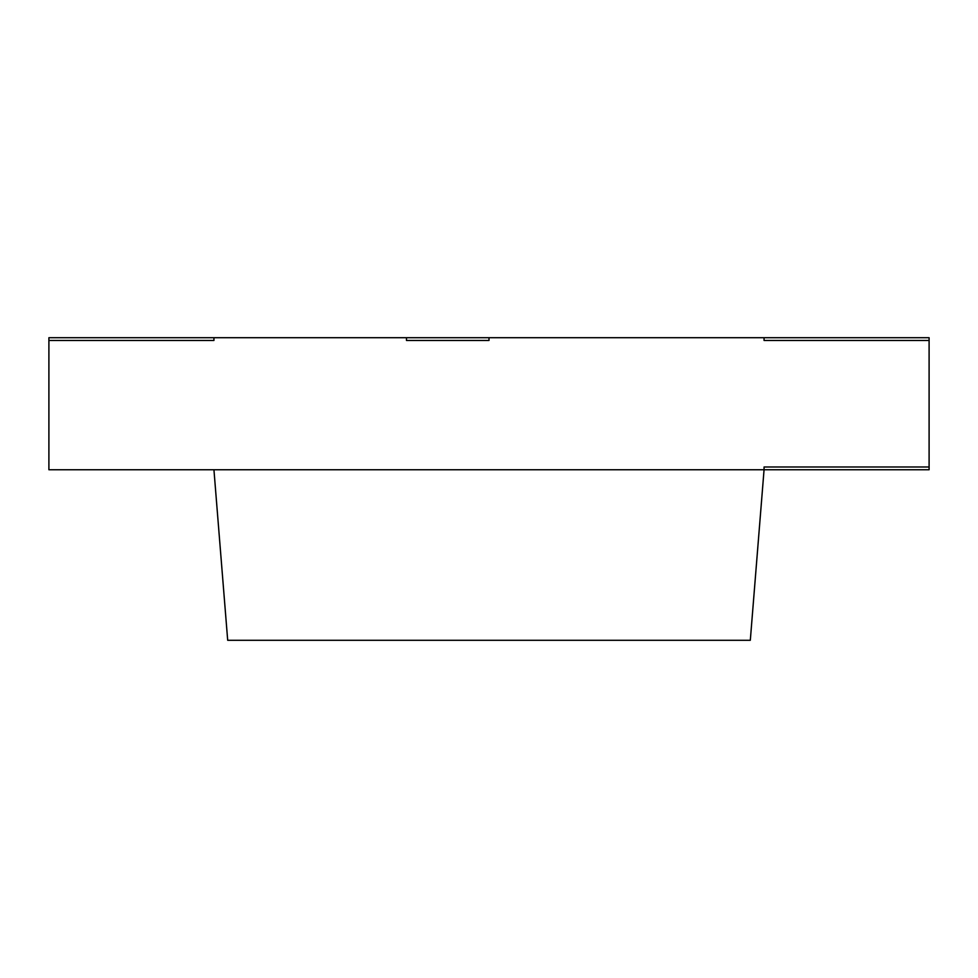 <?xml version="1.0" encoding="UTF-8"?>
<svg xmlns="http://www.w3.org/2000/svg" width="978" height="978" viewBox="0 0 978 978"><rect width="100%" height="100%" fill="white"/><g stroke="black" fill="none" stroke-linecap="round" stroke-linejoin="round"><path stroke-width="1.47" d="M929.1 340.466L929.1 466.995L929.1 340.466L764.062 340.466L764.062 337.716L489 337.716L489 340.466L406.481 340.466L406.481 337.716L213.938 337.716L213.938 340.466L48.9 340.466L48.9 469.746L764.062 469.746L764.062 466.995L929.1 466.995L764.062 466.995L764.062 469.746L48.9 469.746L48.9 340.466L213.938 340.466L213.938 337.716L406.481 337.716L406.481 340.466L489 340.466L489 337.716L764.062 337.716L764.062 340.466L929.1 340.466L929.1 337.716L764.062 337.716L764.062 340.466L929.1 340.466L764.062 340.466L764.062 337.716L929.1 337.716L929.1 340.466M213.938 469.746L764.062 469.746L750.309 640.284L227.691 640.284L213.938 469.746L227.691 640.284L750.309 640.284L764.062 469.746L213.938 469.746M929.1 466.995L929.1 469.746L929.1 466.995L764.062 466.995L764.062 469.746L929.1 469.746L764.062 469.746L764.062 466.995L929.1 466.995M213.938 337.716L48.9 337.716L48.9 340.466L213.938 340.466L213.938 337.716L213.938 340.466L48.9 340.466L48.9 337.716L213.938 337.716M489 337.716L406.481 337.716L406.481 340.466L489 340.466L489 337.716L489 340.466L406.481 340.466L406.481 337.716L489 337.716"/></g></svg>
